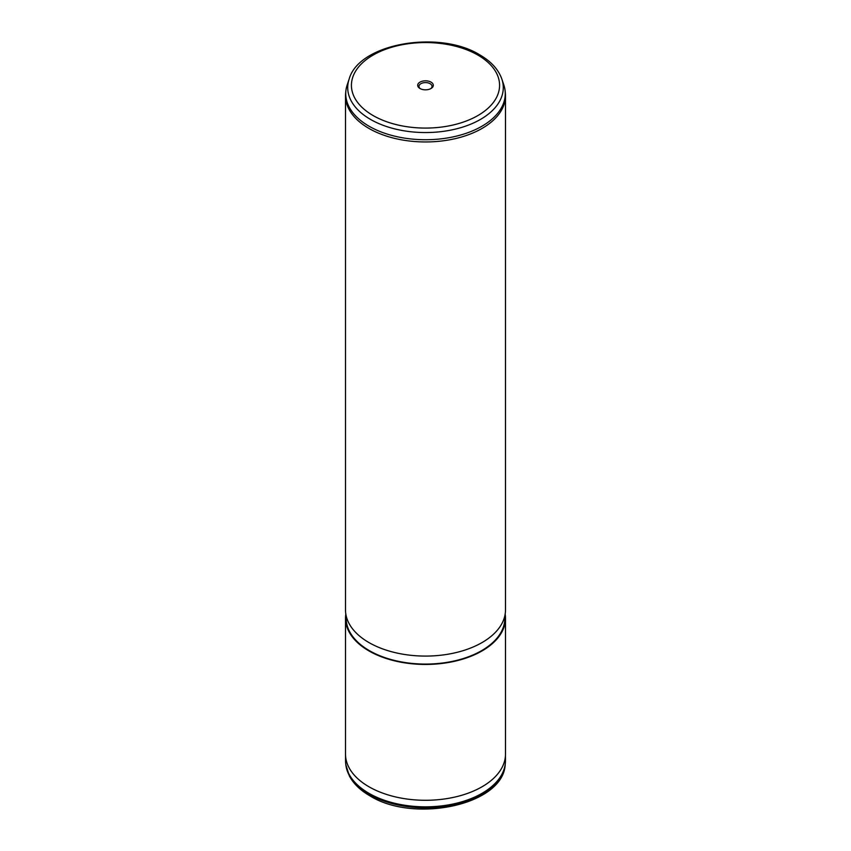 <?xml version="1.0" encoding="UTF-8"?>
<svg xmlns="http://www.w3.org/2000/svg" width="851" height="851" viewBox="0 0 851 851"><rect width="100%" height="100%" fill="white"/><g stroke="black" fill="none" stroke-linecap="round" stroke-linejoin="round"><path stroke-width="1.28" d="M505.462 755.411L505.462 760.677A79.962 46.167 180 0 1 505.303 763.528A79.962 46.167 180 0 1 453.796 803.855A79.962 46.167 180 0 1 368.962 793.323A79.962 46.167 180 0 1 345.697 763.528A79.962 46.167 180 0 1 345.538 760.677L345.538 755.411M419.979 88.504L419.979 88.504A7.808 4.51 180 0 1 419.979 82.132A7.808 4.51 180 0 1 431.021 82.132A7.808 4.51 180 0 1 431.021 88.504A7.808 4.51 180 0 1 419.979 88.504M430.532 88.77A6.531 3.766 0 0 0 432.031 86.366A6.531 3.766 0 0 0 430.117 83.696A6.531 3.766 0 0 0 423 82.877A6.531 3.766 0 0 0 418.969 86.366A6.531 3.766 0 0 0 420.468 88.77M503.824 84.951A79.771 46.05 180 0 1 505.111 90.834A79.771 46.05 180 0 1 458.295 135.66A79.771 46.05 180 0 1 369.1 126.246A79.771 46.05 180 0 1 345.889 90.834A79.771 46.05 180 0 1 347.176 84.951L349.123 79.132A77.781 44.912 180 0 0 370.493 119.395A77.781 44.912 180 0 0 461.976 127.31A77.781 44.912 180 0 0 501.877 79.132L503.824 84.951M505.111 90.834L505.334 92.908A79.994 46.177 180 0 1 505.494 95.769A79.994 46.177 180 0 1 456.115 138.436A79.994 46.177 180 0 1 368.94 128.427A79.994 46.177 180 0 1 345.506 95.769A79.994 46.177 180 0 1 345.666 92.908L345.889 90.834M505.494 95.769L505.494 609.901A79.994 46.177 180 0 1 456.115 652.568A79.994 46.177 180 0 1 368.94 642.558A79.994 46.177 180 0 1 345.506 609.901L345.506 95.769M504.845 615.73L504.845 618.262A79.345 45.816 180 0 1 455.87 660.589A79.345 45.816 180 0 1 369.387 650.653A79.345 45.816 180 0 1 346.155 618.262L346.155 615.73M505.164 614.082A79.994 46.177 180 0 1 505.494 618.262A79.994 46.177 180 0 1 456.115 660.929A79.994 46.177 180 0 1 368.94 650.919A79.994 46.177 180 0 1 345.506 618.262A79.994 46.177 180 0 1 345.836 614.082M505.494 618.262L505.494 754.114A79.994 46.177 180 0 1 456.115 796.77A79.994 46.177 180 0 1 368.94 786.76A79.994 46.177 180 0 1 345.506 754.114L345.506 618.262M505.196 764.549C503.313 805.12 414.022 823.598 369.823 795.781C360.356 790.324 353.537 783.718 349.367 775.984L345.804 764.549A79.845 46.103 0 0 0 369.036 794.291A79.845 46.103 0 0 0 453.764 804.812A79.845 46.103 0 0 0 505.196 764.549L505.303 763.528M477.879 55.081A74.08 42.763 180 0 1 477.879 115.555A74.08 42.763 180 0 1 373.121 115.555A74.08 42.763 180 0 1 373.121 55.081A74.08 42.763 180 0 1 477.879 55.081M501.877 79.132C498.463 69.505 491.101 61.421 479.804 54.889C439.446 29.689 358.888 43.22 349.123 79.132M345.804 764.549L345.697 763.528"/></g></svg>
